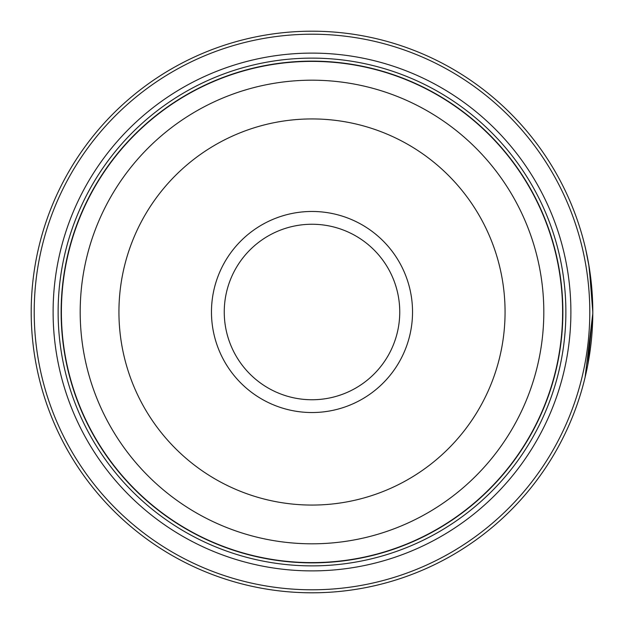 <?xml version="1.0" encoding="UTF-8"?>
<svg xmlns="http://www.w3.org/2000/svg" width="624" height="624" viewBox="0 0 624 624"><rect width="100%" height="100%" fill="white"/><g stroke="black" fill="none" stroke-linecap="round" stroke-linejoin="round"><path stroke-width="0.94" d="M562.715 312A250.715 250.715 0 0 1 312 562.715A250.715 250.715 0 0 1 61.285 312A250.715 250.715 0 0 1 312 61.285A250.715 250.715 0 0 1 562.715 312A250.715 250.715 0 0 0 312 61.285A250.715 250.715 0 0 0 61.285 312M585.803 249.717L589.251 267.509L592.8 312A280.8 280.8 0 0 1 312 592.8A280.8 280.8 0 0 1 31.2 312A280.8 280.8 0 0 1 312 31.2A280.8 280.8 0 0 1 592.8 312L592.706 304.762M592.589 301.088L588.744 264.428M589.072 266.378L590.062 272.899M587.769 364.915L592.792 313.591L585.086 377.364M592.465 298.327L592.683 303.857M592.73 305.869L592.753 306.704M412.534 312A100.534 100.534 0 0 0 312 211.466A100.534 100.534 0 0 0 211.466 312A100.534 100.534 0 0 0 312 412.534A100.534 100.534 0 0 0 412.534 312M399.75 312A87.75 87.75 0 0 0 312 224.25A87.75 87.75 0 0 0 224.25 312A87.75 87.75 0 0 0 312 399.75A87.75 87.75 0 0 0 399.75 312M34.211 312A277.789 277.789 0 0 0 312 589.789A277.789 277.789 0 0 0 589.789 312A277.789 277.789 0 0 0 312 34.211A277.789 277.789 0 0 0 34.211 312M570.89 312A258.89 258.89 0 0 0 312 53.11A258.89 258.89 0 0 0 53.11 312A258.89 258.89 0 0 0 312 570.89A258.89 258.89 0 0 0 570.89 312M565.874 312A253.874 253.874 0 0 0 312 58.126A253.874 253.874 0 0 0 58.126 312A253.874 253.874 0 0 0 312 565.874A253.874 253.874 0 0 0 565.874 312M562.864 312A250.864 250.864 0 0 1 312 562.864A250.864 250.864 0 0 1 61.136 312A250.864 250.864 0 0 1 312 61.136A250.864 250.864 0 0 1 562.864 312M61.386 312A250.614 250.614 0 0 0 312 562.614A250.614 250.614 0 0 0 562.614 312A250.614 250.614 0 0 0 312 61.386A250.614 250.614 0 0 0 61.386 312M543.808 312A231.808 231.808 0 0 1 312 543.808A231.808 231.808 0 0 1 80.192 312A231.808 231.808 0 0 1 312 80.192A231.808 231.808 0 0 1 543.808 312M118.934 312A193.066 193.066 0 0 0 312 505.066A193.066 193.066 0 0 0 505.066 312A193.066 193.066 0 0 0 312 118.934A193.066 193.066 0 0 0 118.934 312"/></g></svg>
